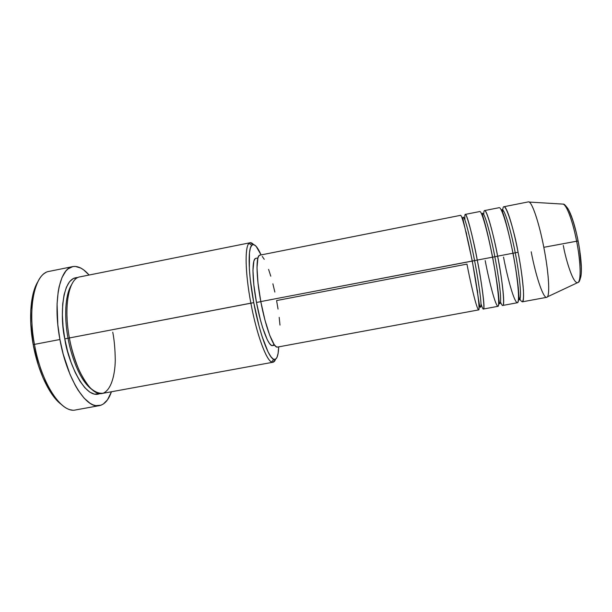 <?xml version="1.0" encoding="UTF-8"?>
<svg xmlns="http://www.w3.org/2000/svg" width="612" height="612" viewBox="0 0 612 612"><rect width="100%" height="100%" fill="white"/><g stroke="black" fill="none" stroke-linecap="round" stroke-linejoin="round"><path stroke-width="0.92" d="M581.27 273.488L580.712 277.343C582.624 269.081 580.077 250.652 578.111 240.99L576.626 241.22C579.067 252.664 582.134 277.695 578.317 282.323C573.398 286.324 565.251 257.216 563.315 245.481M464.944 220.045C463.506 199.122 473.986 241.029 477.261 260.069L474.575 260.643C472.028 246.881 465.434 217.352 463.368 217.245C465.434 217.352 472.028 246.881 474.575 260.643L260.804 301.586C265.516 327.175 273.61 348.557 277.504 347.08L276.111 346.69L274.176 344.571L269.663 335.154L264.935 320.007L260.804 301.586L258.004 283.088L257.002 267.742L257.904 258.004L259.006 255.701L259.924 255.158M462.955 220.779L462.94 218.867L462.955 220.779M466.681 235.039L466.436 233.31M494.848 256.757L477.261 260.069C482.386 286.408 485.209 309.481 483.465 309.014L497.946 306.337C500.103 306.727 497.663 283.54 492.507 257.147C487.588 231.497 481.598 210.452 479.777 211.53L465.327 214.391C466.749 213.397 472.349 234.48 477.261 260.069L494.848 256.757C492.323 242.949 485.4 213.397 482.623 213.427C485.4 213.397 492.323 242.949 494.848 256.757L497.61 256.168L494.848 256.757C497.709 270.68 502.559 302.504 499.889 303.514C502.559 302.504 497.709 270.68 494.848 256.757M481.973 214.927L482.623 213.427L481.973 214.927M483.985 220.825L483.901 219.7M483.725 214.468C484 197.783 494.565 238.167 497.61 256.168C502.773 282.583 505.084 305.809 502.789 305.442L517.347 302.749C520.062 303.039 518.135 279.692 512.94 253.23L497.61 256.168L512.94 253.23C508.006 227.503 501.48 206.504 499.132 207.682L484.605 210.566C486.555 209.465 492.683 230.502 497.61 256.168C501.595 274.23 507.103 317.995 500.532 302.137M515.235 252.848L512.94 253.238L515.235 252.848C512.734 238.994 505.466 209.426 501.993 209.595C505.466 209.426 512.734 238.994 515.235 252.848L518.066 252.243L515.235 252.848C518.157 266.794 522.702 298.771 519.297 299.918C522.702 298.771 518.157 266.794 515.235 252.848M501.373 210.253L501.993 209.595L501.373 210.253M502.628 213.129C502.62 190.592 514.983 232.728 518.066 252.243C523.268 278.728 525.065 302.114 522.22 301.846L546.654 297.333C550.196 297.478 549.056 273.878 543.808 247.309C548.62 271.72 550.081 294.196 547.342 296.874C544.206 301.226 536.211 278.1 531.193 251.8M250.14 242.742L253.559 244.57C251.769 242.574 250.247 242.184 248.985 243.408C244.647 246.988 245.205 273.457 250.866 303.154C244.662 270.665 244.708 242.88 250.14 242.742L79.851 276.884C68.926 278.154 63.365 306.329 69.386 337.962L253.75 302.657C248.327 274.184 247.707 248.755 251.784 245.244C254.187 243.171 257.285 246.399 261.087 254.929L256.099 246.299L253.812 244.632L251.884 245.144L250.415 247.914L249.467 252.894L249.359 268.867L250.247 279.256L253.75 302.657L259.014 325.959L262.005 336.233L268.041 351.846L270.825 356.597L273.296 359.106L275.369 359.351L276.984 357.408L278.093 353.422L278.705 346.859C278.322 356.184 276.639 360.33 273.64 359.29C268.393 357.546 259.182 332.079 253.75 302.657L250.866 303.154C256.52 333.838 266.205 360.323 271.72 362.036C273.342 362.702 274.612 361.776 275.538 359.259L273.044 362.228C267.804 364.239 257.025 336.669 250.866 303.154L69.386 337.962C75.115 370.65 91.264 396.477 102.189 393.455L273.044 362.228M72.094 410.025C58.4 409.221 40.69 379.96 34.463 344.38L33.216 344.678C38.013 371.637 49.794 396.025 61.208 404.325M77.533 277.596L73.287 278.544L69.516 281.772L66.402 287.235L64.092 294.762L62.715 304.11L62.355 314.889L63.059 326.647L64.796 338.841C67.045 358.257 84.081 400.653 99.985 393.554L94.5 394.189L89.742 392.085L84.808 387.687L79.897 381.085L75.238 372.517L71.038 362.319L67.496 350.921L64.796 338.841L68.047 338.275C70.51 353.109 78.871 379.937 91.701 389.331C78.871 379.937 70.51 353.109 68.047 338.275L69.393 338L68.047 338.275C65.193 323.832 63.518 297.493 71.635 284.595C63.518 297.493 65.193 323.832 68.047 338.275L64.796 338.841C60.213 320.122 60.856 276.961 77.77 277.603M277.504 347.08L478.645 309.901C480.259 310.391 477.306 287.365 472.196 261.041C467.285 235.467 461.815 214.376 460.522 215.347L259.886 255.166C255.854 255.28 256.061 276.762 260.804 301.586L477.261 260.069C481.392 279.217 487.557 324.414 481.009 303.904M272.577 345.604L271.177 345.229L269.295 343.21L267.184 339.515L262.647 327.642L260.414 319.908L256.482 302.466L260.811 301.639L256.482 302.466C260.949 326.732 268.737 347.027 272.554 345.612L274.65 345.222M72.744 266.603L49.09 271.391C35.114 273.067 27.288 306.589 34.463 344.38C41.256 383.441 61.636 413.743 75.636 409.933L99.358 405.641C86.292 409.283 66.777 378.698 59.915 339.499L34.463 344.38L59.915 339.499C52.701 301.563 59.647 268.102 72.744 266.603C78.007 265.73 83.454 268.538 89.084 275.033L83.691 269.9L80.922 268.117L75.483 266.434L72.882 266.58L68.016 268.905L65.821 271.101L62.019 277.496L59.188 286.439L58.178 291.771L57.077 303.904L57.819 324.758L59.915 339.499L63.181 354.088L69.936 374.192L75.337 385.499L78.206 390.334L84.127 398.152L90.048 403.285L92.94 404.807L95.732 405.626L100.957 405.213L103.344 404.012L107.551 399.743L111.453 391.764C108.622 399.873 104.606 404.501 99.389 405.634M567.393 207.866C572.029 214.537 576.313 231.474 578.103 240.967L578.042 240.975C575.578 227.373 570.514 212.647 568.013 208.868C565.549 205.357 563.989 203.773 563.331 204.125C568.418 206.917 574.584 229.867 576.626 241.22C572.901 221.873 566.873 205.41 563.331 204.125L529.173 202.059C532.601 203.528 539.249 223.625 543.808 247.309L578.042 240.975C581.079 255.204 581.867 272.218 580.895 276.287C579.908 280.388 579.044 282.4 578.317 282.323C581.232 279.776 580.589 261.148 576.626 241.22L543.808 247.309C538.843 221.475 531.522 200.537 528.363 201.883L503.99 206.718C506.468 205.51 513.124 226.501 518.066 252.243C520.414 263.703 522.189 276.257 523.398 289.904C524.002 302.871 522.396 305.036 518.586 296.392M581.392 268.622L579.449 248.564M576.504 233.501L572.786 220.052L568.946 210.452M60.466 403.736L54.391 397.525L51.408 393.47L43.092 377.987L38.395 365.44L33.216 344.678L30.761 323.564L30.768 310.399L33.17 293.5L34.563 288.864L37.76 281.941C30.523 293.439 28.404 318.806 33.216 344.678L34.463 344.38C27.976 310.024 33.744 278.315 45.762 272.615M273.985 344.288L272.776 345.55M256.482 302.466L253.85 284.947L252.947 270.382L253.873 261.11L254.959 258.891L255.87 258.348C251.892 258.501 251.983 278.934 256.482 302.466M472.196 261.041C475.264 276.295 480.642 309.573 478.553 309.894C475.991 307.538 469.473 277.542 466.964 264.101L276.586 300.561L278.055 309.091M279.194 317.368L279.982 325.102M262.25 256.413L264.239 259.297M268.584 269.402L270.779 276.196M272.883 283.83L274.842 292.046M69.386 337.962C71.015 347.287 74.067 357.592 78.527 368.883C81.87 376.181 85.726 382.469 90.086 387.748C94.63 391.917 98.999 393.738 103.214 393.202C111.2 389.836 115.002 374.965 115.263 360.537C115.155 349.704 114.322 340.257 112.769 332.186M518.479 299.536L519.297 299.918L518.479 299.536M503.523 257.101C506.009 270.619 513.108 300.66 517.186 302.749C520.827 302.144 516.13 268.546 512.94 253.23M498.757 297.218L498.42 296.139M498.726 302.366L499.889 303.514L498.726 302.366M485.194 260.605C487.695 274.092 494.504 304.11 497.816 306.329C500.677 305.87 495.636 272.432 492.507 257.147M477.498 291.021L477.085 289.331M463.368 217.245C462.756 216.572 462.771 217.818 463.414 221.001L472.303 261.041L479.25 303.697C479.823 306.788 480.267 307.913 480.581 307.086C482.524 306.214 477.383 274.536 474.575 260.643C477.383 274.536 482.524 306.214 480.581 307.086L478.89 303.957L479.586 305.74M466.367 233.708L466.107 231.925M499.889 303.514C499.69 304.424 499.392 303.231 499.009 299.918C498.39 291.197 496.263 276.938 492.614 257.147C488.881 238.649 485.752 225.4 483.228 217.39C482.271 213.894 482.072 212.578 482.623 213.427M483.702 219.915L483.595 218.645M519.297 299.918L518.838 295.298C518.463 286.171 516.536 272.149 513.04 253.23C508.541 231.787 505.091 218.186 502.697 212.41L501.993 209.595M502.337 212.41L502.307 211.293M271.72 362.036L273.64 359.29M547.342 296.874L578.317 282.323M255.839 258.356L257.92 257.943M248.985 243.408L251.784 245.244M518.586 297.172L518.961 298.22M498.489 297.088L498.864 298.312M477.284 290.685L477.704 292.437"/></g></svg>
